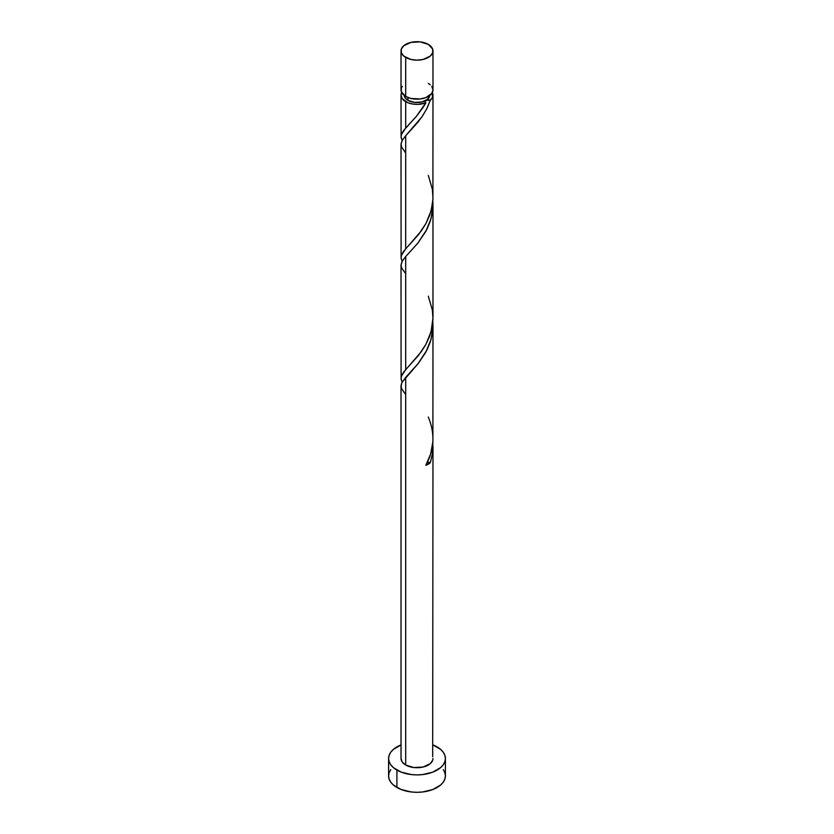 <?xml version="1.0" encoding="UTF-8"?>
<svg xmlns="http://www.w3.org/2000/svg" width="834" height="834" viewBox="0 0 834 834"><rect width="100%" height="100%" fill="white"/><g stroke="black" fill="none" stroke-linecap="round" stroke-linejoin="round"><path stroke-width="1.25" d="M402.238 86.392L401.321 88.123L401.321 91.73L405.699 96.452L405.699 57.452A15.982 9.226 180 0 1 401.018 50.926A15.982 9.226 180 0 1 410.881 42.398A15.982 9.226 180 0 1 428.301 44.4L420.117 41.877L410.881 42.398L403.708 45.797L401.321 49.123L401.321 52.73L403.708 56.055L410.881 59.454L417 60.152L423.119 59.454L430.292 56.055L432.679 52.73L432.679 49.123L428.301 44.4A15.982 9.226 180 0 1 432.982 50.926A15.982 9.226 180 0 1 423.119 59.454A15.982 9.226 180 0 1 405.699 57.452L405.699 96.452A15.982 9.226 0 0 0 423.119 98.454A15.982 9.226 0 0 0 432.982 89.926L431.762 86.392M404.219 95.149L405.188 97.974L407.962 100.361L407.962 97.536L407.962 100.361A12.781 7.381 0 0 0 426.038 100.361A12.781 7.381 0 0 0 429.771 95.472M432.982 744.939A28.408 16.409 180 0 1 437.089 746.899A28.408 16.409 180 0 1 445.408 758.492A28.408 16.409 180 0 1 427.873 773.65A28.408 16.409 180 0 1 396.911 770.095L396.911 787.494A28.408 16.409 0 0 0 427.873 791.049A28.408 16.409 0 0 0 445.408 775.891L444.866 772.701L443.25 769.615M427.008 462.463L430.323 462.724L432.398 454.061L432.836 442.531L432.512 453.258L430.323 462.724A15.982 9.226 180 0 1 425.83 465.32L430.688 453.884L432.898 441.52L432.982 325.541L431.095 339.344L425.882 352.094L418.564 363.061L405.699 377.385L405.699 765.018A15.982 9.226 0 0 0 423.119 767.019A15.982 9.226 0 0 0 432.982 758.492L432.679 760.295L430.292 763.621L423.119 767.019L413.883 767.551L405.699 765.018L405.699 377.385L401.707 382.973L401.091 386.945M432.982 445.961L432.679 756.699M405.699 394.545L401.602 388.707L401.029 385.527L402.03 382.316L417.688 364.145L426.945 350.072L430.323 341.898L432.398 333.225L432.836 321.695L432.982 325.541M423.422 106.888L425.83 102.843A15.982 9.226 180 0 1 405.699 101.675L405.699 128.019L416.771 115.905L423.422 106.888M402.238 261.449L401.091 258.415L401.321 255.454L405.699 248.845L405.699 135.733L417.688 122.483L422.588 115.874L426.945 108.41L430.323 100.236L432.512 97.359L432.325 92.532A15.982 9.226 180 0 1 432.982 95.149A15.982 9.226 180 0 1 430.323 100.236L426.716 108.847L422.056 116.666L405.699 135.733L405.699 248.845L418.564 234.521L425.882 223.575L431.095 210.804L432.909 199.806L432.982 95.149M432.982 317.858L432.982 204.716L431.095 218.518L425.882 231.268L417.782 243.205L405.699 256.559L405.699 369.681L418.564 355.347L425.882 344.4L431.095 331.63L432.982 317.858M402.238 382.274L401.091 379.241L401.321 376.28L405.699 369.681L405.699 256.559L417.688 243.32L426.945 229.235L430.323 221.073L432.398 212.399L432.836 200.869L432.982 204.716M402.238 140.623L401.091 137.579L401.321 134.618L405.699 128.019L405.699 101.675A15.982 9.226 180 0 1 401.018 95.149A15.982 9.226 180 0 1 401.675 92.532L401.018 95.149L402.238 98.673L407.795 102.686L412.715 104.031L418.136 104.354L425.83 102.843L416.312 116.447L403.677 130.448L401.602 133.867L401.029 137.037L402.144 140.456M401.018 95.149L401.091 135.619M405.699 152.893L401.602 147.045L401.029 143.875L402.03 140.665L405.699 135.733L402.238 140.289L401.018 144.303L401.091 256.455M401.018 144.303L401.091 145.293M405.699 273.719L401.602 267.881L401.029 264.701L402.03 261.49L405.699 256.559L402.238 261.115L401.018 265.129L401.091 377.281M401.018 265.129L401.091 266.119M401.018 758.492A15.982 9.226 0 0 0 405.699 765.018L402.238 762.026L401.018 758.492L401.018 385.965M404.229 95.472A12.781 7.381 0 0 0 407.962 100.361L414.508 102.384L421.889 101.967L427.633 99.246L429.781 95.149M426.038 100.361L425.111 101.581L425.83 102.843A3.2 1.845 0 0 1 425.288 101.06A3.2 1.845 0 0 1 426.038 100.361L430.323 100.236A3.2 1.845 0 0 0 426.038 100.361M390.75 769.615L389.134 772.701L388.592 775.891A28.408 16.409 0 0 0 396.911 787.494L396.911 770.095A28.408 16.409 180 0 1 388.592 758.492A28.408 16.409 180 0 1 401.018 744.939M401.217 744.856L393.377 749.38L390.75 752.216L389.134 755.302L388.592 758.492L389.134 761.692L390.75 764.778L393.377 767.614L401.217 772.138L411.454 774.588L417 774.901L422.546 774.588L432.783 772.138L440.623 767.614L443.25 764.778L444.866 761.692L445.408 758.492L444.866 755.302L443.25 752.216L440.623 749.38L432.783 744.856M388.592 758.492L388.592 775.891L389.134 779.092L390.75 782.177L393.377 785.013L401.217 789.537L411.454 791.987L417 792.3L422.546 791.987L432.783 789.537L440.623 785.013L443.25 782.177L444.866 779.092L445.408 775.891L445.408 758.492M401.018 50.926L401.018 89.926A15.982 9.226 0 0 0 405.699 96.452L410.881 98.454L420.117 98.975L425.882 97.599L431.762 93.46L432.982 89.926L432.982 50.926M430.292 84.797L428.301 83.4M427.342 462.39A3.2 1.845 180 0 1 430.323 462.724L425.83 465.32C434.358 449.682 435.181 433.586 428.301 417.042M428.301 175.39L432.398 189.339L432.971 198.252L431.97 207.124L429.51 215.672L425.83 223.668L421.274 230.903L403.677 251.274L401.602 254.693L401.029 257.862L402.144 261.282M428.301 296.216L432.398 310.165L432.971 319.078L431.97 327.95L429.51 336.498L425.83 344.494L421.274 351.729L403.677 372.1L401.602 375.519L401.029 378.688L402.144 382.108"/></g></svg>
